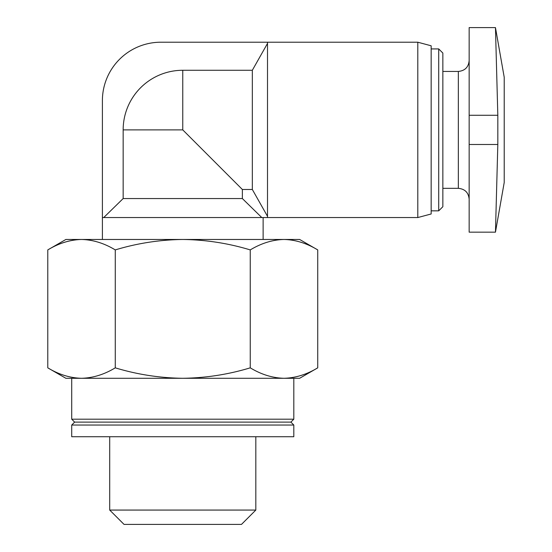 <?xml version="1.0" encoding="UTF-8"?>
<svg xmlns="http://www.w3.org/2000/svg" width="552" height="552" viewBox="0 0 552 552"><rect width="100%" height="100%" fill="white"/><g stroke="black" fill="none" stroke-linecap="round" stroke-linejoin="round"><path stroke-width="0.83" d="M81.523 239.471C70.049 239.761 58.802 243.246 47.782 249.911L65.867 239.471L283.99 239.471C272.522 239.775 261.275 243.253 250.249 249.911C228.314 243.26 205.82 239.775 182.76 239.471C159.694 239.782 137.2 243.26 115.271 249.911C104.252 243.246 93.005 239.761 81.523 239.471C70.056 239.775 58.809 243.253 47.782 249.911L47.782 367.839C58.802 374.511 70.049 377.989 81.523 378.286C92.998 377.982 104.245 374.504 115.271 367.839C137.206 374.497 159.7 377.975 182.76 378.286C205.827 377.975 228.321 374.491 250.249 367.839C261.268 374.511 272.515 377.989 283.99 378.286C295.465 377.982 306.712 374.504 317.738 367.839C306.719 374.511 295.472 377.989 283.99 378.286L299.653 378.286L317.738 367.839L317.738 249.911C306.719 243.246 295.472 239.761 283.99 239.471L299.653 239.471L317.738 249.911M47.782 367.839L65.867 378.286L293.809 378.286L293.809 419.196L71.712 419.196L71.712 378.286L81.523 378.286M469.152 144.493L469.152 232.164L495.461 232.164L504.217 182.484L504.217 77.28L495.461 27.6L469.152 27.6L469.152 144.493L497.821 144.493L497.821 115.271L495.461 27.6L497.821 115.271L469.152 115.271M252.326 70.276L182.76 70.276A59.602 59.602 0 0 0 123.158 129.886L123.158 198.554L242.362 198.554L242.362 189.488L252.326 189.488L267.506 216.329L267.506 43.435L252.326 70.276L252.326 189.488M182.76 70.276L182.76 129.886L242.362 189.488M267.506 43.435L267.506 42.214L417.802 42.214L417.802 217.55L267.506 217.55L267.506 216.329M417.802 42.214L431.16 45.788L431.16 213.976L417.802 217.55M431.16 48.921L438.716 48.921L438.716 210.843L431.16 210.843M438.716 48.921L442.849 53.054L442.849 206.71L438.716 210.843M442.849 71.436L458.339 71.436L458.339 188.329C464.908 188.97 468.51 192.572 469.152 199.141M469.152 60.623C468.51 67.192 464.908 70.794 458.339 71.436M71.712 436.729L293.809 436.729L293.809 425.04L71.712 425.04L71.712 436.729M71.712 425.04L74.63 422.114L290.883 422.114L293.809 425.04M74.63 422.114L71.712 419.196M123.158 198.554L103.735 217.55L261.786 217.55L242.362 198.554M102.396 239.471L102.396 217.55L103.735 217.55M255.817 510.069L109.703 510.069L124.034 524.4L241.486 524.4L255.817 510.069L255.817 436.729M109.703 510.069L109.703 436.729M497.821 144.493L495.461 232.164L497.821 144.493M267.506 42.214L160.839 42.214A58.45 58.45 0 0 0 102.396 100.657L102.396 217.55M261.786 217.55L267.506 217.55M115.271 249.911L115.271 367.839M250.249 249.911L250.249 367.839M182.76 129.886L123.158 129.886M442.849 188.329L458.339 188.329M290.883 422.114L293.809 419.196M263.125 239.471L263.125 217.55"/></g></svg>
